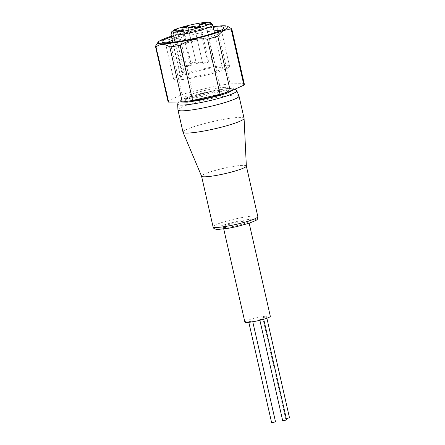 <?xml version="1.0" encoding="UTF-8"?>
<svg xmlns="http://www.w3.org/2000/svg" width="445" height="445" viewBox="0 0 445 445"><rect width="100%" height="100%" fill="white"/><g stroke="black" fill="none" stroke-linecap="round" stroke-linejoin="round"><path stroke-width="0.33" stroke-dasharray="2.23 1.67" d="M271.639 422.75L275.516 421.871M251.597 321.273L248.683 321.718L252.56 320.839L251.597 321.273M286.307 418.628L285.601 418.6L286.563 418.172L289.478 417.722M265.565 317.124L262.65 317.574L266.527 316.69L265.565 317.124M282.686 420.642L286.563 419.763M262.65 319.165L259.735 319.616L260.698 319.182L263.612 318.731L262.65 319.165M229.626 224.286A13.044 1.557 -12.8 0 0 223.307 227.128A13.044 1.557 -12.8 0 0 242.43 224.185A13.044 1.557 -12.8 0 0 248.749 221.349A13.044 1.557 -12.8 0 0 229.626 224.286M244.884 322.097A13.044 1.557 167.2 0 1 251.203 319.254A13.044 1.557 167.2 0 1 270.326 316.317M246.346 166.046A22.956 2.748 -12.8 0 0 246.341 165.985A22.956 2.748 -12.8 0 0 243.304 165.329A22.956 2.748 -12.8 0 0 212.682 171.164A22.956 2.748 -12.8 0 0 201.563 176.159L201.568 176.187M183.006 132.171A31.306 3.744 167.2 0 1 198.17 125.357A31.306 3.744 167.2 0 1 239.927 117.397A31.306 3.744 167.2 0 1 244.066 118.298M166.975 42.759A28.697 3.432 -12.8 0 0 165.696 44.194A28.697 3.432 -12.8 0 0 165.991 44.55A28.697 3.432 -12.8 0 0 169.489 45.023A28.697 3.432 -12.8 0 0 199.705 39.922A28.697 3.432 -12.8 0 0 221.554 31.929A28.697 3.432 -12.8 0 0 221.666 31.478A28.697 3.432 -12.8 0 0 219.891 30.733M177.405 79.877A28.697 3.432 -12.8 0 0 209.261 74.36A28.697 3.432 -12.8 0 0 229.581 66.333A28.697 3.432 -12.8 0 0 225.793 65.51A28.697 3.432 -12.8 0 0 193.937 71.022A28.697 3.432 -12.8 0 0 173.617 79.049A28.697 3.432 -12.8 0 0 177.405 79.877M183.562 78.047A21.393 2.559 167.2 0 1 180.737 77.43A21.393 2.559 167.2 0 1 195.889 71.45A21.393 2.559 167.2 0 1 219.635 67.334A21.393 2.559 167.2 0 1 222.461 67.951A21.393 2.559 167.2 0 1 207.309 73.937A21.393 2.559 167.2 0 1 183.562 78.047M170.991 34.309A21.393 2.559 167.2 0 1 171.075 34.143L179.913 73.041L182.367 72.574A3.393 0.406 -12.8 0 0 186.516 71.228A3.393 0.406 -12.8 0 0 184.052 71.389L181.605 71.856A21.393 2.559 -12.8 0 0 179.913 73.041M181.605 71.856L172.766 32.958A21.393 2.559 167.2 0 1 190.694 27.39A21.393 2.559 167.2 0 1 209.879 24.397A21.393 2.559 167.2 0 1 212.615 24.853M172.766 32.958L173.35 31.072M185.671 66.639A3.132 0.373 -12.8 0 0 189.142 66.038A3.132 0.373 -12.8 0 0 191.361 65.159A3.132 0.373 -12.8 0 0 190.944 65.07A3.132 0.373 -12.8 0 0 187.473 65.671A3.132 0.373 -12.8 0 0 185.254 66.55A3.132 0.373 -12.8 0 0 185.671 66.639M203.07 63.324A3.132 0.373 -12.8 0 0 206.541 62.717A3.132 0.373 -12.8 0 0 208.761 61.844A3.132 0.373 -12.8 0 0 208.343 61.755A3.132 0.373 -12.8 0 0 204.872 62.356A3.132 0.373 -12.8 0 0 202.653 63.229A3.132 0.373 -12.8 0 0 203.07 63.324M196.662 63.374A3.132 0.373 -12.8 0 0 200.139 62.773A3.132 0.373 -12.8 0 0 202.358 61.894A3.132 0.373 -12.8 0 0 201.941 61.805A3.132 0.373 -12.8 0 0 198.47 62.406A3.132 0.373 -12.8 0 0 196.251 63.285A3.132 0.373 -12.8 0 0 196.662 63.374M207.659 60.108A3.132 0.373 -12.8 0 0 211.136 59.508A3.132 0.373 -12.8 0 0 213.355 58.629A3.132 0.373 -12.8 0 0 212.938 58.54A3.132 0.373 -12.8 0 0 209.462 59.14A3.132 0.373 -12.8 0 0 207.248 60.019A3.132 0.373 -12.8 0 0 207.659 60.108M190.26 63.424A3.132 0.373 -12.8 0 0 193.736 62.823A3.132 0.373 -12.8 0 0 195.956 61.944A3.132 0.373 -12.8 0 0 195.539 61.855A3.132 0.373 -12.8 0 0 192.062 62.456A3.132 0.373 -12.8 0 0 189.848 63.335A3.132 0.373 -12.8 0 0 190.26 63.424M177.944 109.859A31.306 3.744 167.2 0 1 193.119 103.123A31.306 3.744 167.2 0 1 238.987 95.987M189.715 100.909A22.178 2.653 167.2 0 1 188.068 100.976A22.178 2.653 167.2 0 1 185.137 100.336A22.178 2.653 167.2 0 1 200.845 94.134A22.178 2.653 167.2 0 1 225.459 89.873A22.178 2.653 167.2 0 1 228.385 90.513A22.178 2.653 167.2 0 1 224.508 93.005M224.881 87.348A22.178 2.653 -12.8 0 0 200.267 91.609A22.178 2.653 -12.8 0 0 184.564 97.811A22.178 2.653 -12.8 0 0 187.495 98.451A22.178 2.653 -12.8 0 0 212.109 94.19A22.178 2.653 -12.8 0 0 227.812 87.988A22.178 2.653 -12.8 0 0 224.881 87.348M171.364 36.167A36.001 4.305 167.2 0 1 213.083 26.689M243.877 83.699L231.367 28.636C228.763 27.023 226.277 26.199 223.896 26.166C221.532 26.238 219.424 27.101 217.572 28.747L230.082 83.81L243.877 83.699A39.132 4.678 167.2 0 1 244.35 84.227M168.032 101.566A39.132 4.678 167.2 0 1 168.46 100.609L182.077 94.574A39.132 4.678 167.2 0 1 192.351 91.525L219.763 85.379L207.253 30.316A39.132 4.678 167.2 0 1 217.572 28.747M207.253 30.316C197.369 29.036 188.229 31.083 179.841 36.462L192.351 91.525M182.077 94.574L169.567 39.516A39.132 4.678 167.2 0 1 179.841 36.462M169.567 39.516C164.277 38.198 159.738 40.206 155.95 45.551L168.46 100.609M155.672 45.891A39.132 4.678 167.2 0 1 155.95 45.551M219.763 85.379A39.132 4.678 167.2 0 1 230.082 83.81M171.942 31.345L171.075 34.143M214.034 30.866A28.697 3.432 -12.8 0 0 172.31 40.345M171.509 36.796A31.829 3.805 167.2 0 1 213.227 27.317M177.672 104.147A30.305 3.627 167.2 0 1 192.362 97.627A30.305 3.627 167.2 0 1 236.768 90.724M180.175 102.005L183.457 98.912L193.147 95.53L217.021 89.979L229.887 88.483L233.703 89.712M257.844 216.626A22.956 2.748 -12.8 0 0 254.807 215.964A22.956 2.748 -12.8 0 0 224.185 221.799A22.956 2.748 -12.8 0 0 213.066 226.8M218.873 229.331A20.348 2.431 167.2 0 1 226.038 224.319A20.348 2.431 167.2 0 1 253.183 219.146A20.348 2.431 167.2 0 1 246.018 224.158A20.348 2.431 167.2 0 1 218.873 229.331M174.818 30.727L184.052 71.389M182.367 72.574L172.955 31.15M235.16 89.067L232.296 88.438L226.438 88.644L216.47 90.057L206.78 91.998L192.98 95.558L183.318 98.907L180.681 100.175L178.367 102.016M248.822 322.33L248.683 321.718M285.601 418.6L262.65 317.574M259.88 320.272L259.735 319.616M223.307 227.128L223.729 228.98M221.554 31.929L223.902 28.252M229.581 66.333L221.666 31.478M180.737 77.43L172.755 42.292M183.329 29.798L191.361 65.159M200.728 26.483L208.761 61.844M194.32 26.533L202.358 61.894M205.317 23.268L213.355 58.629M187.918 26.583L195.956 61.944M185.137 100.336L184.564 97.811M228.385 90.513L227.812 87.988M181.816 27.974L189.848 63.335M199.215 24.659L207.248 60.019M188.218 27.924L196.251 63.285M194.621 27.868L202.653 63.229M177.221 31.189L185.254 66.55M177.104 29.809L186.516 71.228M222.461 67.951L214.479 32.813M173.617 79.049L165.696 44.194M165.991 44.55L162.28 42.253M248.749 221.349L249.172 223.201M263.724 319.237L263.612 318.731M266.878 318.225L266.527 316.69M252.771 321.768L252.56 320.839"/><path stroke-width="0.67" d="M252.771 321.768L275.516 421.871L271.639 422.75L248.822 322.33M266.878 318.225L289.478 417.722L286.307 418.628M263.724 319.237L286.563 419.763L285.601 420.197L282.686 420.642L259.88 320.272M249.172 223.201L270.326 316.317A13.044 1.557 167.2 0 1 264.007 319.154A13.044 1.557 167.2 0 1 244.884 322.097L223.729 228.98M201.563 176.159A22.956 2.748 -12.8 0 0 201.579 176.214A22.956 2.748 -12.8 0 0 204.6 176.821A22.956 2.748 -12.8 0 0 235.221 170.986A22.956 2.748 -12.8 0 0 246.346 166.046L244.077 118.381A31.306 3.744 167.2 0 1 228.902 125.112A31.306 3.744 167.2 0 1 187.145 133.072A31.306 3.744 167.2 0 1 183.034 132.248A31.306 3.744 167.2 0 1 183.006 132.171L177.956 109.937A31.306 3.744 167.2 0 1 177.944 109.859L177.672 104.147A30.305 3.627 167.2 0 0 222.116 97.394A30.305 3.627 167.2 0 0 236.768 90.724L235.16 89.067M213.227 27.317A31.829 3.805 167.2 0 1 219.824 26.839A31.829 3.805 167.2 0 1 223.902 28.252A31.829 3.805 167.2 0 1 199.672 37.119A31.829 3.805 167.2 0 1 166.163 42.776A31.829 3.805 167.2 0 1 162.28 42.253A31.829 3.805 167.2 0 1 171.509 36.796M219.891 30.733A28.697 3.432 -12.8 0 0 217.872 30.655A28.697 3.432 -12.8 0 0 214.034 30.866M173.35 31.072L173.633 30.16A19.886 2.381 167.2 0 1 190.321 25.003A19.886 2.381 167.2 0 1 208.032 22.25A19.886 2.381 167.2 0 1 210.58 22.673L212.615 24.853A21.393 2.559 167.2 0 1 212.704 25.015A21.393 2.559 167.2 0 1 197.558 31A21.393 2.559 167.2 0 1 173.811 35.111A21.393 2.559 167.2 0 1 170.98 34.493A21.393 2.559 167.2 0 1 170.991 34.309L171.887 31.462A19.886 2.381 167.2 0 1 171.942 31.345L172.955 31.15A3.393 0.406 167.2 0 0 177.104 29.809A3.393 0.406 167.2 0 0 174.646 29.965L174.818 30.727M210.58 22.673A19.886 2.381 167.2 0 1 197.224 28.213A19.886 2.381 167.2 0 1 174.507 32.207A19.886 2.381 167.2 0 1 171.887 31.462M182.912 29.709A3.132 0.373 167.2 0 1 183.329 29.798A3.132 0.373 167.2 0 1 181.109 30.677A3.132 0.373 167.2 0 1 177.633 31.278A3.132 0.373 167.2 0 1 177.221 31.189A3.132 0.373 167.2 0 1 179.435 30.31A3.132 0.373 167.2 0 1 182.912 29.709M200.311 26.394A3.132 0.373 167.2 0 1 200.728 26.483A3.132 0.373 167.2 0 1 198.509 27.362A3.132 0.373 167.2 0 1 195.032 27.963A3.132 0.373 167.2 0 1 194.621 27.868A3.132 0.373 167.2 0 1 196.835 26.995A3.132 0.373 167.2 0 1 200.311 26.394M193.909 26.444A3.132 0.373 167.2 0 1 194.32 26.533A3.132 0.373 167.2 0 1 192.107 27.412A3.132 0.373 167.2 0 1 188.63 28.013A3.132 0.373 167.2 0 1 188.218 27.924A3.132 0.373 167.2 0 1 190.432 27.045A3.132 0.373 167.2 0 1 193.909 26.444M204.906 23.179A3.132 0.373 167.2 0 1 205.317 23.268A3.132 0.373 167.2 0 1 203.104 24.147A3.132 0.373 167.2 0 1 199.627 24.748A3.132 0.373 167.2 0 1 199.215 24.659A3.132 0.373 167.2 0 1 201.429 23.78A3.132 0.373 167.2 0 1 204.906 23.179M187.506 26.494A3.132 0.373 167.2 0 1 187.918 26.583A3.132 0.373 167.2 0 1 185.704 27.462A3.132 0.373 167.2 0 1 182.228 28.063A3.132 0.373 167.2 0 1 181.816 27.974A3.132 0.373 167.2 0 1 184.03 27.095A3.132 0.373 167.2 0 1 187.506 26.494M236.768 90.724L238.987 95.987A31.306 3.744 167.2 0 1 239.015 96.064A31.306 3.744 167.2 0 1 223.852 102.878A31.306 3.744 167.2 0 1 177.956 109.937M213.083 26.689A36.001 4.305 167.2 0 1 223.34 25.793A36.001 4.305 167.2 0 1 227.729 26.383A36.001 4.305 167.2 0 1 204.622 36.368A36.001 4.305 167.2 0 1 162.642 43.816A36.001 4.305 167.2 0 1 158.025 42.219A36.001 4.305 167.2 0 1 171.364 36.167M231.367 28.636A39.132 4.678 167.2 0 1 231.439 28.68A39.132 4.678 167.2 0 1 231.839 29.164L244.35 84.227A39.132 4.678 167.2 0 1 243.921 85.184L230.304 91.219A39.132 4.678 167.2 0 1 220.025 94.273L192.618 100.42A39.132 4.678 167.2 0 1 182.294 101.988L168.505 102.094L155.995 47.037A39.132 4.678 167.2 0 1 155.522 46.508A39.132 4.678 167.2 0 1 155.672 45.891L158.025 42.219M155.995 47.037C157.847 45.384 159.955 44.522 162.319 44.456C164.695 44.483 167.186 45.307 169.784 46.925L182.294 101.988M168.505 102.094A39.132 4.678 167.2 0 1 168.032 101.566L155.522 46.508M192.618 100.42L180.108 45.357A39.132 4.678 167.2 0 1 169.784 46.925M180.108 45.357C188.48 39.983 197.619 37.931 207.515 39.21L220.025 94.273M230.304 91.219L217.794 36.162A39.132 4.678 167.2 0 1 207.515 39.21M217.794 36.162C221.571 30.822 226.11 28.808 231.411 30.121L243.921 85.184M231.839 29.164A39.132 4.678 167.2 0 1 231.411 30.121M239.015 96.064L244.066 118.298A31.306 3.744 167.2 0 1 244.077 118.381M224.508 93.005A22.178 2.653 167.2 0 1 189.715 100.909M173.633 30.16L174.646 29.965M172.31 40.345A28.697 3.432 -12.8 0 0 166.975 42.759M233.703 89.712L228.463 92.599L220.381 95.313L199.844 100.259L187.295 102.144L180.175 102.005M213.066 226.8A22.956 2.748 -12.8 0 0 216.103 227.456A22.956 2.748 -12.8 0 0 246.725 221.621A22.956 2.748 -12.8 0 0 257.844 216.626C256.793 220.058 259.769 219.062 248.688 223.357L236.679 226.605L229.142 228.14L218.323 229.414C214.924 229.386 213.172 228.513 213.066 226.8L201.568 176.187M201.579 176.214L183.034 132.248M172.755 42.292L170.98 34.493M227.729 26.383L231.439 28.68M178.367 102.016L177.672 104.147M214.479 32.813L212.704 25.015M246.346 166.018L257.844 216.626"/></g></svg>
